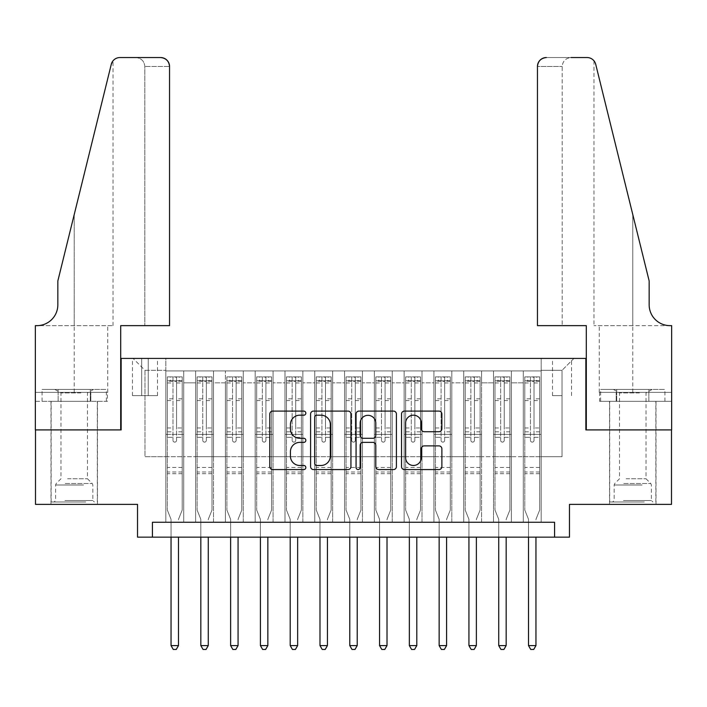 <?xml version="1.0" encoding="UTF-8"?>
<svg xmlns="http://www.w3.org/2000/svg" width="707" height="707" viewBox="0 0 707 707"><rect width="100%" height="100%" fill="white"/><g stroke="black" fill="none" stroke-linecap="round" stroke-linejoin="round"><path stroke-width="0.53" stroke-dasharray="3.54 2.65" d="M305.839 413.144A2.05 2.05 0 0 0 303.789 411.094L272.725 411.094A2.925 2.925 0 0 0 269.8 414.019L269.8 466.655A2.925 2.925 0 0 0 272.725 469.572L303.789 469.572A2.05 2.05 0 0 0 305.839 467.53A2.05 2.05 0 0 0 303.789 465.48L299.768 465.48A9.359 9.359 0 0 1 290.418 456.13L290.418 451.738A9.359 9.359 0 0 1 299.768 442.379L303.789 442.379A2.05 2.05 0 0 0 305.839 440.337A2.05 2.05 0 0 0 303.789 438.287L299.768 438.287A9.359 9.359 0 0 1 290.418 428.928L290.418 424.545A9.359 9.359 0 0 1 299.768 415.186L303.789 415.186A2.05 2.05 0 0 0 305.839 413.144M632.774 429.909L609.54 429.909L632.774 429.909M632.774 504.383L609.54 504.383L632.774 504.383M74.226 429.909L97.46 429.909L74.226 429.909M74.226 504.383L97.46 504.383L74.226 504.383M562.03 358.414L552.494 358.414L562.03 358.414M562.03 395.655L552.494 395.655L562.03 395.655M671.5 429.909L671.5 504.383L569.471 504.383L569.471 537.152L137.529 537.152L137.529 504.383L35.5 504.383L35.5 429.909L121.144 429.909L121.144 358.414L585.856 358.414L585.856 429.909L671.5 429.909M541.173 522.261L541.173 370.928L165.827 370.928L165.827 522.261L183.705 522.261L165.827 522.261L183.705 522.261L165.827 522.261L165.827 370.928L183.705 370.928L183.705 522.261L183.705 370.928L183.705 456.722L195.618 456.722L183.705 456.722L183.705 370.928L165.827 370.928L541.173 370.928L541.173 522.261L523.295 522.261L523.295 370.928L493.513 370.928L493.513 522.261L493.513 370.928L511.382 370.928L511.382 522.261L511.382 370.928L511.382 456.722L511.382 370.928L523.295 370.928L523.295 522.261L541.173 522.261L523.295 522.261L541.173 522.261L541.173 370.327L541.173 456.722L562.03 456.722L562.03 370.327L541.173 370.327L562.03 370.327L562.03 456.722L541.173 456.722L541.173 434.381L541.173 522.261M493.513 522.261L511.382 522.261L493.513 522.261L511.382 522.261L493.513 522.261L493.513 434.381L493.513 456.722L481.591 456.722L481.591 382.841L481.591 456.722L493.513 456.722L493.513 382.841L493.513 456.722L523.295 456.722L511.382 456.722L511.382 434.381L511.382 456.722L493.513 456.722L493.513 434.381L511.382 434.381L511.382 522.261L511.382 434.381L493.513 434.381L493.513 522.261M481.591 522.261L481.591 370.928L463.721 370.928L463.721 522.261L463.721 370.928L481.591 370.928L481.591 522.261L463.721 522.261L481.591 522.261L463.721 522.261L481.591 522.261L481.591 434.381L481.591 522.261M451.808 522.261L451.808 370.928L433.93 370.928L433.93 522.261L433.93 370.928L451.808 370.928L451.808 522.261L433.93 522.261L451.808 522.261L433.93 522.261L451.808 522.261L451.808 382.841L451.808 456.722L463.721 456.722L451.808 456.722L451.808 434.381L451.808 522.261M422.017 522.261L422.017 370.928L404.139 370.928L404.139 522.261L404.139 370.928L422.017 370.928L422.017 522.261L404.139 522.261L422.017 522.261L404.139 522.261L422.017 522.261L422.017 382.841L422.017 456.722L433.93 456.722L422.017 456.722L422.017 434.381L422.017 522.261M392.226 522.261L392.226 370.928L374.357 370.928L374.357 522.261L374.357 370.928L392.226 370.928L392.226 522.261L374.357 522.261L392.226 522.261L374.357 522.261L392.226 522.261L392.226 382.841L392.226 456.722L404.139 456.722L392.226 456.722L392.226 434.381L392.226 522.261M362.435 522.261L362.435 370.928L344.565 370.928L344.565 522.261L344.565 370.928L362.435 370.928L362.435 522.261L344.565 522.261L362.435 522.261L344.565 522.261L362.435 522.261L362.435 382.841L362.435 456.722L374.357 456.722L362.435 456.722L362.435 434.381L362.435 522.261M332.644 522.261L332.644 370.928L314.774 370.928L314.774 522.261L314.774 370.928L332.644 370.928L332.644 522.261L314.774 522.261L332.644 522.261L314.774 522.261L332.644 522.261L332.644 382.841L332.644 456.722L344.565 456.722L332.644 456.722L332.644 434.381L332.644 522.261M302.861 522.261L302.861 370.928L284.983 370.928L284.983 522.261L284.983 370.928L302.861 370.928L302.861 522.261L284.983 522.261L302.861 522.261L284.983 522.261L302.861 522.261L302.861 382.841L302.861 456.722L314.774 456.722L302.861 456.722L302.861 434.381L302.861 522.261M273.07 522.261L273.07 370.928L255.192 370.928L255.192 522.261L255.192 370.928L273.07 370.928L273.07 522.261L255.192 522.261L273.07 522.261L255.192 522.261L273.07 522.261L273.07 382.841L273.07 456.722L284.983 456.722L273.07 456.722L273.07 434.381L273.07 522.261M243.279 522.261L243.279 370.928L225.409 370.928L225.409 522.261L225.409 370.928L243.279 370.928L243.279 522.261L225.409 522.261L243.279 522.261L225.409 522.261L243.279 522.261L243.279 382.841L243.279 456.722L255.192 456.722L243.279 456.722L243.279 434.381L243.279 522.261M213.487 522.261L213.487 370.928L195.618 370.928L195.618 522.261L195.618 370.928L213.487 370.928L213.487 522.261L195.618 522.261L213.487 522.261L195.618 522.261L213.487 522.261L213.487 434.381L213.487 522.261M523.295 382.841L523.295 456.722L523.295 370.928L523.295 382.841L511.382 382.841L523.295 382.841M463.721 382.841L463.721 456.722L463.721 370.928L451.808 370.928L451.808 382.841L451.808 370.928L463.721 370.928L463.721 382.841L451.808 382.841L463.721 382.841M433.93 382.841L433.93 456.722L433.93 370.928L422.017 370.928L422.017 382.841L422.017 370.928L433.93 370.928L433.93 382.841L422.017 382.841L433.93 382.841M404.139 382.841L404.139 456.722L404.139 370.928L392.226 370.928L392.226 382.841L392.226 370.928L404.139 370.928L404.139 382.841L392.226 382.841L404.139 382.841M374.357 382.841L374.357 456.722L374.357 370.928L362.435 370.928L362.435 382.841L362.435 370.928L374.357 370.928L374.357 382.841L362.435 382.841L374.357 382.841M344.565 382.841L344.565 456.722L344.565 370.928L332.644 370.928L332.644 382.841L332.644 370.928L344.565 370.928L344.565 382.841L332.644 382.841L344.565 382.841M314.774 382.841L314.774 456.722L314.774 370.928L302.861 370.928L302.861 382.841L302.861 370.928L314.774 370.928L314.774 382.841L302.861 382.841L314.774 382.841M284.983 382.841L284.983 456.722L284.983 370.928L273.07 370.928L273.07 382.841L273.07 370.928L284.983 370.928L284.983 382.841L273.07 382.841L284.983 382.841M255.192 382.841L255.192 456.722L255.192 370.928L243.279 370.928L243.279 382.841L243.279 370.928L255.192 370.928L255.192 382.841L243.279 382.841L255.192 382.841M213.487 382.841L213.487 456.722L213.487 370.928L213.487 382.841L225.409 382.841L225.409 456.722L213.487 456.722L225.409 456.722L225.409 370.928L213.487 370.928L225.409 370.928L225.409 382.841L213.487 382.841M152.42 537.152L152.42 522.261L152.42 537.152L152.42 522.261L554.58 522.261L152.42 522.261L554.58 522.261L554.58 537.152M141.7 358.414L132.465 358.414L141.7 358.414L141.7 395.655L132.465 395.655L148.249 395.655L141.7 395.655L141.7 358.414M148.249 358.414L157.484 358.414L148.249 358.414L148.249 395.655L157.484 395.655L148.249 395.655L148.249 358.414M541.173 358.414L165.827 358.414L573.943 358.414L541.173 358.414L541.173 370.928L541.173 358.414M165.827 358.414L133.057 358.414L165.827 358.414L165.827 456.722L144.97 456.722L144.97 370.327L165.827 370.327L144.97 370.327L133.057 358.414L144.97 370.327L144.97 456.722L165.827 456.722L165.827 358.414M195.618 382.841L195.618 456.722L195.618 370.928L183.705 370.928L195.618 370.928L195.618 382.841L183.705 382.841L195.618 382.841M493.513 370.928L481.591 370.928L481.591 382.841L481.591 370.928L493.513 370.928L493.513 382.841L493.513 370.928M463.721 456.722L481.591 456.722L463.721 456.722L463.721 434.381L463.721 456.722M433.93 456.722L451.808 456.722L433.93 456.722L433.93 434.381L433.93 456.722M404.139 456.722L422.017 456.722L404.139 456.722L404.139 434.381L404.139 456.722M374.357 456.722L392.226 456.722L374.357 456.722L374.357 434.381L374.357 456.722M344.565 456.722L362.435 456.722L344.565 456.722L344.565 434.381L344.565 456.722M314.774 456.722L332.644 456.722L314.774 456.722L314.774 434.381L314.774 456.722M284.983 456.722L302.861 456.722L284.983 456.722L284.983 434.381L284.983 456.722M255.192 456.722L273.07 456.722L255.192 456.722L255.192 434.381L255.192 456.722M225.409 456.722L243.279 456.722L225.409 456.722L225.409 434.381L225.409 456.722M195.618 456.722L213.487 456.722L213.487 434.381L213.487 456.722L195.618 456.722L195.618 434.381L213.487 434.381L195.618 434.381L195.618 522.261L195.618 456.722M165.827 456.722L183.705 456.722L183.705 434.381L183.705 522.261L183.705 434.381L183.705 456.722L165.827 456.722L165.827 434.381L183.705 434.381L165.827 434.381L165.827 522.261L165.827 456.722M523.295 456.722L541.173 456.722L523.295 456.722L523.295 434.381L523.295 456.722M165.827 434.381L183.705 434.381L165.827 434.381M195.618 434.381L213.487 434.381L195.618 434.381M225.409 434.381L243.279 434.381L225.409 434.381L225.409 522.261L225.409 434.381L243.279 434.381L225.409 434.381M255.192 434.381L273.07 434.381L255.192 434.381L255.192 522.261L255.192 434.381L273.07 434.381L255.192 434.381M284.983 434.381L302.861 434.381L284.983 434.381L284.983 522.261L284.983 434.381L302.861 434.381L284.983 434.381M314.774 434.381L332.644 434.381L314.774 434.381L314.774 522.261L314.774 434.381L332.644 434.381L314.774 434.381M344.565 434.381L362.435 434.381L344.565 434.381L344.565 522.261L344.565 434.381L362.435 434.381L344.565 434.381M374.357 434.381L392.226 434.381L374.357 434.381L374.357 522.261L374.357 434.381L392.226 434.381L374.357 434.381M404.139 434.381L422.017 434.381L404.139 434.381L404.139 522.261L404.139 434.381L422.017 434.381L404.139 434.381M433.93 434.381L451.808 434.381L433.93 434.381L433.93 522.261L433.93 434.381L451.808 434.381L433.93 434.381M463.721 434.381L481.591 434.381L463.721 434.381L463.721 522.261L463.721 434.381L481.591 434.381L463.721 434.381M493.513 434.381L511.382 434.381L493.513 434.381M523.295 434.381L541.173 434.381L523.295 434.381L523.295 522.261L523.295 434.381L541.173 434.381L523.295 434.381M573.943 358.414L562.03 370.327L573.943 358.414M350.937 466.655L350.937 414.019A2.925 2.925 0 0 0 348.021 411.094L313.51 411.094A2.925 2.925 0 0 0 310.594 414.019L310.594 466.655A2.925 2.925 0 0 0 313.51 469.572L348.021 469.572A2.925 2.925 0 0 0 350.937 466.655M316.727 415.186A2.05 2.05 0 0 0 314.686 417.236L314.686 463.438A2.05 2.05 0 0 0 316.727 465.48L320.969 465.48A9.359 9.359 0 0 0 330.328 456.13L330.328 424.545A9.359 9.359 0 0 0 320.969 415.186L316.727 415.186M358.979 411.094L393.49 411.094A2.925 2.925 0 0 1 396.406 414.019L396.406 466.655A2.925 2.925 0 0 1 393.49 469.572L378.722 469.572A2.925 2.925 0 0 1 375.797 466.655L375.797 445.304A2.925 2.925 0 0 0 372.872 442.379L363.08 442.379A2.925 2.925 0 0 0 360.155 445.304L360.155 467.53A2.05 2.05 0 0 1 358.104 469.572A2.05 2.05 0 0 1 356.063 467.53L356.063 414.019A2.925 2.925 0 0 1 358.979 411.094M375.797 423.157A7.821 7.821 0 0 0 367.976 415.336A7.821 7.821 0 0 0 360.155 423.157L360.155 435.362A2.925 2.925 0 0 0 363.08 438.287L372.872 438.287A2.925 2.925 0 0 0 375.797 435.362L375.797 423.157M424.191 431.712L438.959 431.712A2.925 2.925 0 0 0 441.875 428.787L441.875 414.019A2.925 2.925 0 0 0 438.959 411.094L404.448 411.094A2.925 2.925 0 0 0 401.523 414.019L401.523 466.655A2.925 2.925 0 0 0 404.448 469.572L438.959 469.572A2.925 2.925 0 0 0 441.875 466.655L441.875 448.812A2.925 2.925 0 0 0 438.959 445.887L424.191 445.887A2.925 2.925 0 0 0 421.266 448.812L421.266 457.659A7.821 7.821 0 0 1 413.445 465.48A7.821 7.821 0 0 1 405.624 457.659L405.624 423.007A7.821 7.821 0 0 1 413.445 415.186A7.821 7.821 0 0 1 421.266 423.007L421.266 428.787A2.925 2.925 0 0 0 424.191 431.712M172.976 440.337A1.785 1.785 0 0 0 174.762 442.122A1.785 1.785 0 0 1 172.976 440.337L172.976 437.35L172.976 440.337M182.141 376.884L179.233 376.884L179.233 380.755L182.212 380.764L182.212 376.884L167.32 376.884L167.32 510.039L167.32 437.35L172.976 437.35L172.976 431.836L167.32 431.836M167.32 376.884L167.32 437.35L172.976 437.35L172.976 381.541L176.556 381.541L176.556 427.965L182.212 427.965L182.212 510.039L182.212 437.35L176.556 437.35L176.556 440.337A1.785 1.785 0 0 1 174.762 442.122A1.785 1.785 0 0 0 176.556 440.337L176.556 427.965M182.212 380.764L182.212 427.965M182.212 376.884L182.212 437.35L176.556 437.35L176.556 377.255L172.976 377.255L172.976 431.836M179.233 376.884L167.391 376.884M179.233 380.755L170.299 380.755L170.299 376.884M167.32 380.764L182.141 380.755M167.391 380.755L170.299 380.755M178.703 518.761L182.212 510.039L178.703 518.761A2.978 2.978 0 0 0 178.491 519.875A2.978 2.978 0 0 1 178.703 518.761M171.041 537.152L171.041 519.875A2.978 2.978 0 0 0 170.829 518.761L167.32 510.039L170.829 518.761A2.978 2.978 0 0 1 171.041 519.875L171.041 645.588L178.491 645.588L178.491 537.152M182.212 473.699L167.32 473.699M171.041 645.588L173.277 649.459L176.255 649.459L178.491 645.588M172.976 381.541L172.976 377.255M176.556 381.541L176.556 377.255M84.283 501.997L54.121 501.997L84.283 501.997M64.92 500.512L92.847 500.512L64.92 500.512M83.903 389.398L54.863 389.398L83.903 389.398M80.854 392.924L60.97 392.924L80.854 392.924M67.598 478.763L87.482 478.763L67.598 478.763M85.768 501.997L51.143 501.997L85.768 501.997M85.768 401.311L51.143 401.311L85.768 401.311M90.31 401.311L42.067 401.311L106.386 401.311L90.31 401.311L90.31 389.398L42.067 389.398L106.386 389.398L90.31 389.398L90.31 401.311M58.142 401.311L58.142 389.398L58.142 401.311M42.067 401.311L42.067 389.398M106.386 401.311L106.386 389.398M642.831 501.997L612.669 501.997L642.831 501.997M623.468 500.512L651.394 500.512L623.468 500.512M642.46 389.398L613.411 389.398L642.46 389.398M639.402 392.924L619.518 392.924L639.402 392.924M626.146 478.763L646.03 478.763L626.146 478.763M644.316 501.997L609.69 501.997L644.316 501.997M644.316 401.311L609.69 401.311L644.316 401.311M648.858 401.311L600.614 401.311L664.933 401.311L648.858 401.311L648.858 389.398L600.614 389.398L664.933 389.398L648.858 389.398L648.858 401.311M616.69 401.311L616.69 389.398L616.69 401.311M600.614 401.311L600.614 389.398M664.933 401.311L664.933 389.398M74.226 401.311L97.46 401.311L74.226 401.311M169.547 325.644L169.547 66.476L144.829 66.476L169.547 66.476L169.547 325.644L120.694 325.644L120.694 429.909L35.35 429.909L35.35 325.644L113.023 325.644L35.35 325.644L35.35 392.376L35.35 325.644L36.985 325.644A20.857 20.857 0 0 0 57.841 304.797L57.841 280.962L57.841 304.797A20.857 20.857 0 0 1 36.985 325.644M135.885 57.541C141.276 58.115 144.255 61.094 144.829 66.476L144.829 325.644L144.829 66.476C144.255 61.094 141.276 58.115 135.885 57.541L119.951 57.541A8.935 8.935 0 0 0 111.273 64.337L57.841 280.962L111.273 64.337L57.841 280.962L57.841 304.797M107.42 401.311L35.35 401.311L35.35 392.376L107.738 392.376L35.35 392.376L90.823 392.376L35.35 392.376L35.35 401.311L107.42 401.311L107.42 392.376L90.823 392.376L107.42 392.376M160.613 57.541A8.935 8.935 0 0 1 169.547 66.476C168.982 61.094 166.004 58.115 160.613 57.541M113.023 325.644L113.023 60.829L112.537 61.5M90.823 401.311L90.823 392.376L90.823 401.311M632.774 401.311L656.008 401.311L632.774 401.311M537.453 325.644L537.453 66.476A8.935 8.935 0 0 1 546.387 57.541L587.049 57.541A8.935 8.935 0 0 1 595.727 64.337L649.159 280.962L649.159 304.797A20.857 20.857 0 0 0 670.015 325.644L671.65 325.644L671.65 429.909L586.306 429.909L586.306 325.644L537.453 325.644L562.171 325.644L537.453 325.644L537.453 66.476L562.171 66.476L537.453 66.476C538.018 61.094 540.996 58.115 546.387 57.541L571.115 57.541C565.724 58.115 562.745 61.094 562.171 66.476L562.171 325.644L562.171 66.476C562.745 61.094 565.724 58.115 571.115 57.541M649.159 280.962L632.774 214.539L649.159 280.962M595.727 64.337L632.774 214.539L632.774 325.644L593.977 325.644L671.65 325.644L632.774 325.644L632.774 214.539M599.58 401.311L671.65 401.311L671.65 325.644L671.65 392.376L599.262 392.376L671.65 392.376L616.177 392.376L671.65 392.376L671.65 401.311L599.58 401.311L599.58 392.376L616.177 392.376L599.58 392.376M649.159 304.797A20.857 20.857 0 0 0 670.015 325.644M616.177 401.311L616.177 392.376L616.177 401.311M202.768 440.337A1.785 1.785 0 0 0 204.553 442.122A1.785 1.785 0 0 1 202.768 440.337L202.768 437.35L202.768 440.337M211.923 376.884L209.025 376.884L209.025 380.755L212.003 380.764L212.003 376.884L197.103 376.884L197.103 510.039L197.103 437.35L202.768 437.35L202.768 431.836L197.103 431.836M197.103 376.884L197.103 437.35L202.768 437.35L202.768 381.541L206.338 381.541L206.338 427.965L212.003 427.965L212.003 510.039L212.003 437.35L206.338 437.35L206.338 440.337A1.785 1.785 0 0 1 204.553 442.122A1.785 1.785 0 0 0 206.338 440.337L206.338 427.965M212.003 380.764L212.003 427.965M212.003 376.884L212.003 437.35L206.338 437.35L206.338 377.255L202.768 377.255L202.768 431.836M209.025 376.884L197.182 376.884M209.025 380.755L200.081 380.755L200.081 376.884M197.103 380.764L211.923 380.755M197.182 380.755L200.081 380.755M208.494 518.761L212.003 510.039L208.494 518.761A2.978 2.978 0 0 0 208.273 519.875A2.978 2.978 0 0 1 208.494 518.761M200.832 537.152L200.832 519.875A2.978 2.978 0 0 0 200.611 518.761L197.103 510.039L200.611 518.761A2.978 2.978 0 0 1 200.832 519.875L200.832 645.588L208.273 645.588L208.273 537.152M212.003 473.699L197.103 473.699M200.832 645.588L203.068 649.459L206.046 649.459L208.273 645.588M202.768 381.541L202.768 377.255M206.338 381.541L206.338 377.255M232.559 440.337A1.785 1.785 0 0 0 234.344 442.122A1.785 1.785 0 0 1 232.559 440.337L232.559 437.35L232.559 440.337M241.714 376.884L238.807 376.884L238.807 380.755L241.794 380.764L241.794 376.884L226.894 376.884L226.894 510.039L226.894 437.35L232.559 437.35L232.559 431.836L226.894 431.836M226.894 376.884L226.894 437.35L232.559 437.35L232.559 381.541L236.129 381.541L236.129 427.965L241.794 427.965L241.794 510.039L241.794 437.35L236.129 437.35L236.129 440.337A1.785 1.785 0 0 1 234.344 442.122A1.785 1.785 0 0 0 236.129 440.337L236.129 427.965M241.794 380.764L241.794 427.965M241.794 376.884L241.794 437.35L236.129 437.35L236.129 377.255L232.559 377.255L232.559 431.836M238.807 376.884L226.974 376.884M238.807 380.755L229.872 380.755L229.872 376.884M226.894 380.764L241.714 380.755M226.974 380.755L229.872 380.755M238.286 518.761L241.794 510.039L238.286 518.761A2.978 2.978 0 0 0 238.065 519.875A2.978 2.978 0 0 1 238.286 518.761M230.623 537.152L230.623 519.875A2.978 2.978 0 0 0 230.402 518.761L226.894 510.039L230.402 518.761A2.978 2.978 0 0 1 230.623 519.875L230.623 645.588L238.065 645.588L238.065 537.152M241.794 473.699L226.894 473.699M230.623 645.588L232.85 649.459L235.829 649.459L238.065 645.588M232.559 381.541L232.559 377.255M236.129 381.541L236.129 377.255M262.341 440.337A1.785 1.785 0 0 0 264.135 442.122A1.785 1.785 0 0 1 262.341 440.337L262.341 437.35L262.341 440.337M271.506 376.884L268.598 376.884L268.598 380.755L271.576 380.764L271.576 376.884L256.685 376.884L256.685 510.039L256.685 437.35L262.341 437.35L262.341 431.836L256.685 431.836M256.685 376.884L256.685 437.35L262.341 437.35L262.341 381.541L265.92 381.541L265.92 427.965L271.576 427.965L271.576 510.039L271.576 437.35L265.92 437.35L265.92 440.337A1.785 1.785 0 0 1 264.135 442.122A1.785 1.785 0 0 0 265.92 440.337L265.92 427.965M271.576 380.764L271.576 427.965M271.576 376.884L271.576 437.35L265.92 437.35L265.92 377.255L262.341 377.255L262.341 431.836M268.598 376.884L256.756 376.884M268.598 380.755L259.663 380.755L259.663 376.884M256.685 380.764L271.506 380.755M256.756 380.755L259.663 380.755M268.068 518.761L271.576 510.039L268.068 518.761A2.978 2.978 0 0 0 267.856 519.875A2.978 2.978 0 0 1 268.068 518.761M260.406 537.152L260.406 519.875A2.978 2.978 0 0 0 260.194 518.761L256.685 510.039L260.194 518.761A2.978 2.978 0 0 1 260.406 519.875L260.406 645.588L267.856 645.588L267.856 537.152M271.576 473.699L256.685 473.699M260.406 645.588L262.642 649.459L265.62 649.459L267.856 645.588M262.341 381.541L262.341 377.255M265.92 381.541L265.92 377.255M292.132 440.337A1.785 1.785 0 0 0 293.918 442.122A1.785 1.785 0 0 1 292.132 440.337L292.132 437.35L292.132 440.337M301.297 376.884L298.389 376.884L298.389 380.755L301.368 380.764L301.368 376.884L286.476 376.884L286.476 510.039L286.476 437.35L292.132 437.35L292.132 431.836L286.476 431.836M286.476 376.884L286.476 437.35L292.132 437.35L292.132 381.541L295.712 381.541L295.712 427.965L301.368 427.965L301.368 510.039L301.368 437.35L295.712 437.35L295.712 440.337A1.785 1.785 0 0 1 293.918 442.122A1.785 1.785 0 0 0 295.712 440.337L295.712 427.965M301.368 380.764L301.368 427.965M301.368 376.884L301.368 437.35L295.712 437.35L295.712 377.255L292.132 377.255L292.132 431.836M298.389 376.884L286.547 376.884M298.389 380.755L289.455 380.755L289.455 376.884M286.476 380.764L301.297 380.755M286.547 380.755L289.455 380.755M297.859 518.761L301.368 510.039L297.859 518.761A2.978 2.978 0 0 0 297.647 519.875A2.978 2.978 0 0 1 297.859 518.761M290.197 537.152L290.197 519.875A2.978 2.978 0 0 0 289.985 518.761L286.476 510.039L289.985 518.761A2.978 2.978 0 0 1 290.197 519.875L290.197 645.588L297.647 645.588L297.647 537.152M301.368 473.699L286.476 473.699M290.197 645.588L292.433 649.459L295.411 649.459L297.647 645.588M292.132 381.541L292.132 377.255M295.712 381.541L295.712 377.255M321.924 440.337A1.785 1.785 0 0 0 323.709 442.122A1.785 1.785 0 0 1 321.924 440.337L321.924 437.35L321.924 440.337M331.079 376.884L328.181 376.884L328.181 380.755L331.159 380.764L331.159 376.884L316.268 376.884L316.268 510.039L316.268 437.35L321.924 437.35L321.924 431.836L316.268 431.836M316.268 376.884L316.268 437.35L321.924 437.35L321.924 381.541L325.494 381.541L325.494 427.965L331.159 427.965L331.159 510.039L331.159 437.35L325.494 437.35L325.494 440.337A1.785 1.785 0 0 1 323.709 442.122A1.785 1.785 0 0 0 325.494 440.337L325.494 427.965M331.159 380.764L331.159 427.965M331.159 376.884L331.159 437.35L325.494 437.35L325.494 377.255L321.924 377.255L321.924 431.836M328.181 376.884L316.338 376.884M328.181 380.755L319.246 380.755L319.246 376.884M316.268 380.764L331.079 380.755M316.338 380.755L319.246 380.755M327.65 518.761L331.159 510.039L327.65 518.761A2.978 2.978 0 0 0 327.438 519.875A2.978 2.978 0 0 1 327.65 518.761M319.988 537.152L319.988 519.875A2.978 2.978 0 0 0 319.767 518.761L316.268 510.039L319.767 518.761A2.978 2.978 0 0 1 319.988 519.875L319.988 645.588L327.438 645.588L327.438 537.152M331.159 473.699L316.268 473.699M319.988 645.588L322.224 649.459L325.202 649.459L327.438 645.588M321.924 381.541L321.924 377.255M325.494 381.541L325.494 377.255M351.715 440.337A1.785 1.785 0 0 0 353.5 442.122A1.785 1.785 0 0 1 351.715 440.337L351.715 437.35L351.715 440.337M360.87 376.884L357.972 376.884L357.972 380.755L360.95 380.764L360.95 376.884L346.05 376.884L346.05 510.039L346.05 437.35L351.715 437.35L351.715 431.836L346.05 431.836M346.05 376.884L346.05 437.35L351.715 437.35L351.715 381.541L355.285 381.541L355.285 427.965L360.95 427.965L360.95 510.039L360.95 437.35L355.285 437.35L355.285 440.337A1.785 1.785 0 0 1 353.5 442.122A1.785 1.785 0 0 0 355.285 440.337L355.285 427.965M360.95 380.764L360.95 427.965M360.95 376.884L360.95 437.35L355.285 437.35L355.285 377.255L351.715 377.255L351.715 431.836M357.972 376.884L346.13 376.884M357.972 380.755L349.028 380.755L349.028 376.884M346.05 380.764L360.87 380.755M346.13 380.755L349.028 380.755M357.442 518.761L360.95 510.039L357.442 518.761A2.978 2.978 0 0 0 357.221 519.875A2.978 2.978 0 0 1 357.442 518.761M349.779 537.152L349.779 519.875A2.978 2.978 0 0 0 349.558 518.761L346.05 510.039L349.558 518.761A2.978 2.978 0 0 1 349.779 519.875L349.779 645.588L357.221 645.588L357.221 537.152M360.95 473.699L346.05 473.699M349.779 645.588L352.006 649.459L354.994 649.459L357.221 645.588M351.715 381.541L351.715 377.255M355.285 381.541L355.285 377.255M381.506 440.337A1.785 1.785 0 0 0 383.291 442.122A1.785 1.785 0 0 1 381.506 440.337L381.506 437.35L381.506 440.337M390.662 376.884L387.754 376.884L387.754 380.755L390.732 380.764L390.732 376.884L375.841 376.884L375.841 510.039L375.841 437.35L381.506 437.35L381.506 431.836L375.841 431.836M375.841 376.884L375.841 437.35L381.506 437.35L381.506 381.541L385.076 381.541L385.076 427.965L390.732 427.965L390.732 510.039L390.732 437.35L385.076 437.35L385.076 440.337A1.785 1.785 0 0 1 383.291 442.122A1.785 1.785 0 0 0 385.076 440.337L385.076 427.965M390.732 380.764L390.732 427.965M390.732 376.884L390.732 437.35L385.076 437.35L385.076 377.255L381.506 377.255L381.506 431.836M387.754 376.884L375.921 376.884M387.754 380.755L378.819 380.755L378.819 376.884M375.841 380.764L390.662 380.755M375.921 380.755L378.819 380.755M387.233 518.761L390.732 510.039L387.233 518.761A2.978 2.978 0 0 0 387.012 519.875A2.978 2.978 0 0 1 387.233 518.761M379.562 537.152L379.562 519.875A2.978 2.978 0 0 0 379.35 518.761L375.841 510.039L379.35 518.761A2.978 2.978 0 0 1 379.562 519.875L379.562 645.588L387.012 645.588L387.012 537.152M390.732 473.699L375.841 473.699M379.562 645.588L381.798 649.459L384.776 649.459L387.012 645.588M381.506 381.541L381.506 377.255M385.076 381.541L385.076 377.255M411.288 440.337A1.785 1.785 0 0 0 413.082 442.122A1.785 1.785 0 0 1 411.288 440.337L411.288 437.35L411.288 440.337M420.453 376.884L417.545 376.884L417.545 380.755L420.524 380.764L420.524 376.884L405.632 376.884L405.632 510.039L405.632 437.35L411.288 437.35L411.288 431.836L405.632 431.836M405.632 376.884L405.632 437.35L411.288 437.35L411.288 381.541L414.868 381.541L414.868 427.965L420.524 427.965L420.524 510.039L420.524 437.35L414.868 437.35L414.868 440.337A1.785 1.785 0 0 1 413.082 442.122A1.785 1.785 0 0 0 414.868 440.337L414.868 427.965M420.524 380.764L420.524 427.965M420.524 376.884L420.524 437.35L414.868 437.35L414.868 377.255L411.288 377.255L411.288 431.836M417.545 376.884L405.703 376.884M417.545 380.755L408.611 380.755L408.611 376.884M405.632 380.764L420.453 380.755M405.703 380.755L408.611 380.755M417.015 518.761L420.524 510.039L417.015 518.761A2.978 2.978 0 0 0 416.803 519.875A2.978 2.978 0 0 1 417.015 518.761M409.353 537.152L409.353 519.875A2.978 2.978 0 0 0 409.141 518.761L405.632 510.039L409.141 518.761A2.978 2.978 0 0 1 409.353 519.875L409.353 645.588L416.803 645.588L416.803 537.152M420.524 473.699L405.632 473.699M409.353 645.588L411.589 649.459L414.567 649.459L416.803 645.588M411.288 381.541L411.288 377.255M414.868 381.541L414.868 377.255M441.08 440.337A1.785 1.785 0 0 0 442.865 442.122A1.785 1.785 0 0 1 441.08 440.337L441.08 437.35L441.08 440.337M450.244 376.884L447.337 376.884L447.337 380.755L450.315 380.764L450.315 376.884L435.424 376.884L435.424 510.039L435.424 437.35L441.08 437.35L441.08 431.836L435.424 431.836M435.424 376.884L435.424 437.35L441.08 437.35L441.08 381.541L444.659 381.541L444.659 427.965L450.315 427.965L450.315 510.039L450.315 437.35L444.659 437.35L444.659 440.337A1.785 1.785 0 0 1 442.865 442.122A1.785 1.785 0 0 0 444.659 440.337L444.659 427.965M450.315 380.764L450.315 427.965M450.315 376.884L450.315 437.35L444.659 437.35L444.659 377.255L441.08 377.255L441.08 431.836M447.337 376.884L435.494 376.884M447.337 380.755L438.402 380.755L438.402 376.884M435.424 380.764L450.244 380.755M435.494 380.755L438.402 380.755M446.806 518.761L450.315 510.039L446.806 518.761A2.978 2.978 0 0 0 446.594 519.875A2.978 2.978 0 0 1 446.806 518.761M439.144 537.152L439.144 519.875A2.978 2.978 0 0 0 438.932 518.761L435.424 510.039L438.932 518.761A2.978 2.978 0 0 1 439.144 519.875L439.144 645.588L446.594 645.588L446.594 537.152M450.315 473.699L435.424 473.699M439.144 645.588L441.38 649.459L444.358 649.459L446.594 645.588M441.08 381.541L441.08 377.255M444.659 381.541L444.659 377.255M470.871 440.337A1.785 1.785 0 0 0 472.656 442.122A1.785 1.785 0 0 1 470.871 440.337L470.871 437.35L470.871 440.337M480.026 376.884L477.128 376.884L477.128 380.755L480.106 380.764L480.106 376.884L465.206 376.884L465.206 510.039L465.206 437.35L470.871 437.35L470.871 431.836L465.206 431.836M465.206 376.884L465.206 437.35L470.871 437.35L470.871 381.541L474.441 381.541L474.441 427.965L480.106 427.965L480.106 510.039L480.106 437.35L474.441 437.35L474.441 440.337A1.785 1.785 0 0 1 472.656 442.122A1.785 1.785 0 0 0 474.441 440.337L474.441 427.965M480.106 380.764L480.106 427.965M480.106 376.884L480.106 437.35L474.441 437.35L474.441 377.255L470.871 377.255L470.871 431.836M477.128 376.884L465.286 376.884M477.128 380.755L468.193 380.755L468.193 376.884M465.206 380.764L480.026 380.755M465.286 380.755L468.193 380.755M476.598 518.761L480.106 510.039L476.598 518.761A2.978 2.978 0 0 0 476.377 519.875A2.978 2.978 0 0 1 476.598 518.761M468.935 537.152L468.935 519.875A2.978 2.978 0 0 0 468.714 518.761L465.206 510.039L468.714 518.761A2.978 2.978 0 0 1 468.935 519.875L468.935 645.588L476.377 645.588L476.377 537.152M480.106 473.699L465.206 473.699M468.935 645.588L471.171 649.459L474.15 649.459L476.377 645.588M470.871 381.541L470.871 377.255M474.441 381.541L474.441 377.255M500.662 440.337A1.785 1.785 0 0 0 502.447 442.122A1.785 1.785 0 0 1 500.662 440.337L500.662 437.35L500.662 440.337M509.818 376.884L506.919 376.884L506.919 380.755L509.897 380.764L509.897 376.884L494.997 376.884L494.997 510.039L494.997 437.35L500.662 437.35L500.662 431.836L494.997 431.836M494.997 376.884L494.997 437.35L500.662 437.35L500.662 381.541L504.232 381.541L504.232 427.965L509.897 427.965L509.897 510.039L509.897 437.35L504.232 437.35L504.232 440.337A1.785 1.785 0 0 1 502.447 442.122A1.785 1.785 0 0 0 504.232 440.337L504.232 427.965M509.897 380.764L509.897 427.965M509.897 376.884L509.897 437.35L504.232 437.35L504.232 377.255L500.662 377.255L500.662 431.836M506.919 376.884L495.077 376.884M506.919 380.755L497.975 380.755L497.975 376.884M494.997 380.764L509.818 380.755M495.077 380.755L497.975 380.755M506.389 518.761L509.897 510.039L506.389 518.761A2.978 2.978 0 0 0 506.168 519.875A2.978 2.978 0 0 1 506.389 518.761M498.727 537.152L498.727 519.875A2.978 2.978 0 0 0 498.506 518.761L494.997 510.039L498.506 518.761A2.978 2.978 0 0 1 498.727 519.875L498.727 645.588L506.168 645.588L506.168 537.152M509.897 473.699L494.997 473.699M498.727 645.588L500.954 649.459L503.932 649.459L506.168 645.588M500.662 381.541L500.662 377.255M504.232 381.541L504.232 377.255M530.444 440.337A1.785 1.785 0 0 0 532.238 442.122A1.785 1.785 0 0 1 530.444 440.337L530.444 437.35L530.444 440.337M539.609 376.884L536.701 376.884L536.701 380.755L539.68 380.764L539.68 376.884L524.788 376.884L524.788 510.039L524.788 437.35L530.444 437.35L530.444 431.836L524.788 431.836M524.788 376.884L524.788 437.35L530.444 437.35L530.444 381.541L534.024 381.541L534.024 427.965L539.68 427.965L539.68 510.039L539.68 437.35L534.024 437.35L534.024 440.337A1.785 1.785 0 0 1 532.238 442.122A1.785 1.785 0 0 0 534.024 440.337L534.024 427.965M539.68 380.764L539.68 427.965M539.68 376.884L539.68 437.35L534.024 437.35L534.024 377.255L530.444 377.255L530.444 431.836M536.701 376.884L524.859 376.884M536.701 380.755L527.767 380.755L527.767 376.884M524.788 380.764L539.609 380.755M524.859 380.755L527.767 380.755M536.171 518.761L539.68 510.039L536.171 518.761A2.978 2.978 0 0 0 535.959 519.875A2.978 2.978 0 0 1 536.171 518.761M528.509 537.152L528.509 519.875A2.978 2.978 0 0 0 528.297 518.761L524.788 510.039L528.297 518.761A2.978 2.978 0 0 1 528.509 519.875L528.509 645.588L535.959 645.588L535.959 537.152M539.68 473.699L524.788 473.699M528.509 645.588L530.745 649.459L533.723 649.459L535.959 645.588M530.444 381.541L530.444 377.255M534.024 381.541L534.024 377.255M493.513 382.841L481.591 382.841L493.513 382.841M182.212 467.442L167.32 467.442M182.212 431.836L176.556 431.836M167.32 427.965L172.976 427.965M172.976 398.819L167.32 398.819M182.212 398.819L176.556 398.819M167.32 400.56L172.976 400.56M176.556 400.56L182.212 400.56M172.976 381.232L167.32 381.232M167.32 382.973L172.976 382.973M182.212 381.232L176.556 381.232M176.556 382.973L182.212 382.973M182.212 472.02L167.32 472.02M83.532 484.993L55.606 484.993L83.532 484.993M65.221 483.517L92.237 483.517L65.221 483.517M642.08 484.993L614.153 484.993L642.08 484.993M623.768 483.517L650.785 483.517L623.768 483.517M74.226 214.539L74.226 325.644L74.226 214.539M74.226 392.376L74.226 325.644L74.226 392.376M632.774 392.376L632.774 325.644L632.774 392.376M212.003 467.442L197.103 467.442M212.003 431.836L206.338 431.836M197.103 427.965L202.768 427.965M202.768 398.819L197.103 398.819M212.003 398.819L206.338 398.819M197.103 400.56L202.768 400.56M206.338 400.56L212.003 400.56M202.768 381.232L197.103 381.232M197.103 382.973L202.768 382.973M212.003 381.232L206.338 381.232M206.338 382.973L212.003 382.973M212.003 472.02L197.103 472.02M241.794 467.442L226.894 467.442M241.794 431.836L236.129 431.836M226.894 427.965L232.559 427.965M232.559 398.819L226.894 398.819M241.794 398.819L236.129 398.819M226.894 400.56L232.559 400.56M236.129 400.56L241.794 400.56M232.559 381.232L226.894 381.232M226.894 382.973L232.559 382.973M241.794 381.232L236.129 381.232M236.129 382.973L241.794 382.973M241.794 472.02L226.894 472.02M271.576 467.442L256.685 467.442M271.576 431.836L265.92 431.836M256.685 427.965L262.341 427.965M262.341 398.819L256.685 398.819M271.576 398.819L265.92 398.819M256.685 400.56L262.341 400.56M265.92 400.56L271.576 400.56M262.341 381.232L256.685 381.232M256.685 382.973L262.341 382.973M271.576 381.232L265.92 381.232M265.92 382.973L271.576 382.973M271.576 472.02L256.685 472.02M301.368 467.442L286.476 467.442M301.368 431.836L295.712 431.836M286.476 427.965L292.132 427.965M292.132 398.819L286.476 398.819M301.368 398.819L295.712 398.819M286.476 400.56L292.132 400.56M295.712 400.56L301.368 400.56M292.132 381.232L286.476 381.232M286.476 382.973L292.132 382.973M301.368 381.232L295.712 381.232M295.712 382.973L301.368 382.973M301.368 472.02L286.476 472.02M331.159 467.442L316.268 467.442M331.159 431.836L325.494 431.836M316.268 427.965L321.924 427.965M321.924 398.819L316.268 398.819M331.159 398.819L325.494 398.819M316.268 400.56L321.924 400.56M325.494 400.56L331.159 400.56M321.924 381.232L316.268 381.232M316.268 382.973L321.924 382.973M331.159 381.232L325.494 381.232M325.494 382.973L331.159 382.973M331.159 472.02L316.268 472.02M360.95 467.442L346.05 467.442M360.95 431.836L355.285 431.836M346.05 427.965L351.715 427.965M351.715 398.819L346.05 398.819M360.95 398.819L355.285 398.819M346.05 400.56L351.715 400.56M355.285 400.56L360.95 400.56M351.715 381.232L346.05 381.232M346.05 382.973L351.715 382.973M360.95 381.232L355.285 381.232M355.285 382.973L360.95 382.973M360.95 472.02L346.05 472.02M390.732 467.442L375.841 467.442M390.732 431.836L385.076 431.836M375.841 427.965L381.506 427.965M381.506 398.819L375.841 398.819M390.732 398.819L385.076 398.819M375.841 400.56L381.506 400.56M385.076 400.56L390.732 400.56M381.506 381.232L375.841 381.232M375.841 382.973L381.506 382.973M390.732 381.232L385.076 381.232M385.076 382.973L390.732 382.973M390.732 472.02L375.841 472.02M420.524 467.442L405.632 467.442M420.524 431.836L414.868 431.836M405.632 427.965L411.288 427.965M411.288 398.819L405.632 398.819M420.524 398.819L414.868 398.819M405.632 400.56L411.288 400.56M414.868 400.56L420.524 400.56M411.288 381.232L405.632 381.232M405.632 382.973L411.288 382.973M420.524 381.232L414.868 381.232M414.868 382.973L420.524 382.973M420.524 472.02L405.632 472.02M450.315 467.442L435.424 467.442M450.315 431.836L444.659 431.836M435.424 427.965L441.08 427.965M441.08 398.819L435.424 398.819M450.315 398.819L444.659 398.819M435.424 400.56L441.08 400.56M444.659 400.56L450.315 400.56M441.08 381.232L435.424 381.232M435.424 382.973L441.08 382.973M450.315 381.232L444.659 381.232M444.659 382.973L450.315 382.973M450.315 472.02L435.424 472.02M480.106 467.442L465.206 467.442M480.106 431.836L474.441 431.836M465.206 427.965L470.871 427.965M470.871 398.819L465.206 398.819M480.106 398.819L474.441 398.819M465.206 400.56L470.871 400.56M474.441 400.56L480.106 400.56M470.871 381.232L465.206 381.232M465.206 382.973L470.871 382.973M480.106 381.232L474.441 381.232M474.441 382.973L480.106 382.973M480.106 472.02L465.206 472.02M509.897 467.442L494.997 467.442M509.897 431.836L504.232 431.836M494.997 427.965L500.662 427.965M500.662 398.819L494.997 398.819M509.897 398.819L504.232 398.819M494.997 400.56L500.662 400.56M504.232 400.56L509.897 400.56M500.662 381.232L494.997 381.232M494.997 382.973L500.662 382.973M509.897 381.232L504.232 381.232M504.232 382.973L509.897 382.973M509.897 472.02L494.997 472.02M539.68 467.442L524.788 467.442M539.68 431.836L534.024 431.836M524.788 427.965L530.444 427.965M530.444 398.819L524.788 398.819M539.68 398.819L534.024 398.819M524.788 400.56L530.444 400.56M534.024 400.56L539.68 400.56M530.444 381.232L524.788 381.232M524.788 382.973L530.444 382.973M539.68 381.232L534.024 381.232M534.024 382.973L539.68 382.973M539.68 472.02L524.788 472.02M609.54 504.383L609.54 401.311M50.992 504.383L50.992 401.311M552.494 395.655L552.494 358.414M132.465 395.655L132.465 358.414M157.484 395.655L157.484 358.414M571.556 395.655L571.556 358.414M97.46 504.383L97.46 401.311M656.008 504.383L656.008 401.311M54.863 389.398L60.97 392.924L60.97 478.763L56.215 483.517L55.606 484.993L55.606 500.512L54.121 501.997M97.31 501.997L97.31 401.311M51.143 501.997L51.143 401.311M93.589 389.398L87.482 392.924L87.482 478.763L92.237 483.517L92.847 484.993L92.847 500.512L94.331 501.997M613.411 389.398L619.518 392.924L619.518 478.763L614.763 483.517L614.153 484.993L614.153 500.512L612.669 501.997M655.857 501.997L655.857 401.311M609.69 501.997L609.69 401.311M652.137 389.398L646.03 392.924L646.03 478.763L650.785 483.517L651.394 484.993L651.394 500.512L652.879 501.997M107.738 392.376L107.738 325.644M593.977 60.829L593.977 325.644M599.262 392.376L599.262 325.644"/><path stroke-width="1.06" d="M305.839 413.144A2.05 2.05 0 0 0 303.789 411.094L272.725 411.094A2.925 2.925 0 0 0 269.8 414.019L269.8 466.655A2.925 2.925 0 0 0 272.725 469.572L303.789 469.572A2.05 2.05 0 0 0 305.839 467.53A2.05 2.05 0 0 0 303.789 465.48L299.768 465.48A9.359 9.359 0 0 1 290.418 456.13L290.418 451.738A9.359 9.359 0 0 1 299.768 442.379L303.789 442.379A2.05 2.05 0 0 0 305.839 440.337A2.05 2.05 0 0 0 303.789 438.287L299.768 438.287A9.359 9.359 0 0 1 290.418 428.928L290.418 424.545A9.359 9.359 0 0 1 299.768 415.186L303.789 415.186A2.05 2.05 0 0 0 305.839 413.144M438.959 431.712A2.925 2.925 0 0 0 441.875 428.787L441.875 414.019A2.925 2.925 0 0 0 438.959 411.094L404.448 411.094A2.925 2.925 0 0 0 401.523 414.019L401.523 466.655A2.925 2.925 0 0 0 404.448 469.572L438.959 469.572A2.925 2.925 0 0 0 441.875 466.655L441.875 448.812A2.925 2.925 0 0 0 438.959 445.887L424.191 445.887A2.925 2.925 0 0 0 421.266 448.812L421.266 457.659A7.821 7.821 0 0 1 413.445 465.48A7.821 7.821 0 0 1 405.624 457.659L405.624 423.007A7.821 7.821 0 0 1 413.445 415.186A7.821 7.821 0 0 1 421.266 423.007L421.266 428.787A2.925 2.925 0 0 0 424.191 431.712L438.959 431.712M554.58 537.152L569.471 537.152L569.471 504.383L671.5 504.383L671.5 429.909L585.856 429.909L585.856 358.414L121.144 358.414L121.144 429.909L35.5 429.909L35.5 504.383L137.529 504.383L137.529 537.152L554.58 537.152L554.58 522.261L152.42 522.261L152.42 537.152M350.937 414.019A2.925 2.925 0 0 0 348.021 411.094L313.51 411.094A2.925 2.925 0 0 0 310.594 414.019L310.594 466.655A2.925 2.925 0 0 0 313.51 469.572L348.021 469.572A2.925 2.925 0 0 0 350.937 466.655L350.937 414.019M358.979 411.094L393.49 411.094A2.925 2.925 0 0 1 396.406 414.019L396.406 466.655A2.925 2.925 0 0 1 393.49 469.572L378.722 469.572A2.925 2.925 0 0 1 375.797 466.655L375.797 445.304A2.925 2.925 0 0 0 372.872 442.379L363.08 442.379A2.925 2.925 0 0 0 360.155 445.304L360.155 467.53A2.05 2.05 0 0 1 358.104 469.572A2.05 2.05 0 0 1 356.063 467.53L356.063 414.019A2.925 2.925 0 0 1 358.979 411.094M316.727 415.186A2.05 2.05 0 0 0 314.686 417.236L314.686 463.438A2.05 2.05 0 0 0 316.727 465.48L320.969 465.48A9.359 9.359 0 0 0 330.328 456.13L330.328 424.545A9.359 9.359 0 0 0 320.969 415.186L316.727 415.186M375.797 423.157A7.821 7.821 0 0 0 367.976 415.336A7.821 7.821 0 0 0 360.155 423.157L360.155 435.362A2.925 2.925 0 0 0 363.08 438.287L372.872 438.287A2.925 2.925 0 0 0 375.797 435.362L375.797 423.157M171.041 537.152L171.041 645.588L178.491 645.588L178.491 537.152M178.491 645.588L176.255 649.459L173.277 649.459L171.041 645.588M169.547 325.644L169.547 66.476A8.935 8.935 0 0 0 160.613 57.541L119.951 57.541A8.935 8.935 0 0 0 111.273 64.337L57.841 280.962L57.841 304.797A20.857 20.857 0 0 1 36.985 325.644L35.35 325.644L35.35 429.909L120.694 429.909L120.694 325.644L169.547 325.644L169.547 66.476C168.982 61.094 166.004 58.115 160.613 57.541L135.885 57.541M111.273 64.337C113.544 59.441 113.544 59.441 111.273 64.337L112.537 61.5M57.841 304.797A20.857 20.857 0 0 1 36.985 325.644M537.453 325.644L537.453 66.476L537.453 325.644L586.306 325.644L586.306 429.909L671.65 429.909L671.65 325.644L670.015 325.644A20.857 20.857 0 0 1 649.159 304.797A20.857 20.857 0 0 0 670.015 325.644M632.774 214.539L595.727 64.337L649.159 280.962L649.159 304.797M571.115 57.541L587.049 57.541A8.935 8.935 0 0 1 595.727 64.337C593.456 59.441 593.456 59.441 595.727 64.337C593.456 59.441 593.456 59.441 595.727 64.337M546.387 57.541A8.935 8.935 0 0 0 537.453 66.476C538.018 61.094 540.996 58.115 546.387 57.541M200.832 537.152L200.832 645.588L208.273 645.588L208.273 537.152M208.273 645.588L206.046 649.459L203.068 649.459L200.832 645.588M230.623 537.152L230.623 645.588L238.065 645.588L238.065 537.152M238.065 645.588L235.829 649.459L232.85 649.459L230.623 645.588M260.406 537.152L260.406 645.588L267.856 645.588L267.856 537.152M267.856 645.588L265.62 649.459L262.642 649.459L260.406 645.588M290.197 537.152L290.197 645.588L297.647 645.588L297.647 537.152M297.647 645.588L295.411 649.459L292.433 649.459L290.197 645.588M319.988 537.152L319.988 645.588L327.438 645.588L327.438 537.152M327.438 645.588L325.202 649.459L322.224 649.459L319.988 645.588M349.779 537.152L349.779 645.588L357.221 645.588L357.221 537.152M357.221 645.588L354.994 649.459L352.006 649.459L349.779 645.588M379.562 537.152L379.562 645.588L387.012 645.588L387.012 537.152M387.012 645.588L384.776 649.459L381.798 649.459L379.562 645.588M409.353 537.152L409.353 645.588L416.803 645.588L416.803 537.152M416.803 645.588L414.567 649.459L411.589 649.459L409.353 645.588M439.144 537.152L439.144 645.588L446.594 645.588L446.594 537.152M446.594 645.588L444.358 649.459L441.38 649.459L439.144 645.588M468.935 537.152L468.935 645.588L476.377 645.588L476.377 537.152M476.377 645.588L474.15 649.459L471.171 649.459L468.935 645.588M498.727 537.152L498.727 645.588L506.168 645.588L506.168 537.152M506.168 645.588L503.932 649.459L500.954 649.459L498.727 645.588M528.509 537.152L528.509 645.588L535.959 645.588L535.959 537.152M535.959 645.588L533.723 649.459L530.745 649.459L528.509 645.588"/></g></svg>
